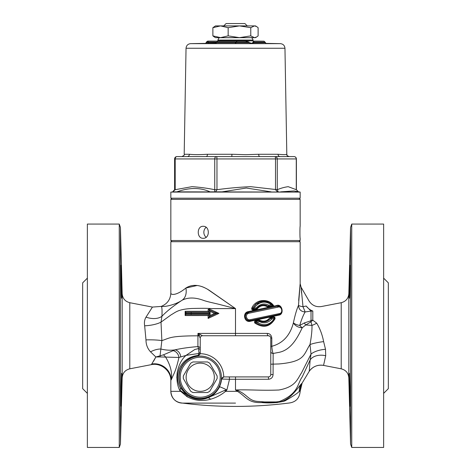 <?xml version="1.0" encoding="UTF-8"?>
<svg xmlns="http://www.w3.org/2000/svg" width="471" height="471" viewBox="0 0 471 471"><rect width="100%" height="100%" fill="white"/><g stroke="black" fill="none" stroke-linecap="round" stroke-linejoin="round"><path stroke-width="0.71" d="M277.501 402.54L273.298 402.77M269.683 402.787L261.711 402.558C270.354 403.359 278.073 402.817 284.867 400.939C292.573 396.588 297.378 393.391 299.279 391.348A14.106 13.677 41.4 0 1 301.051 384.189C298.431 387.103 289.512 400.98 279.15 401.94M177.231 372.367C176.413 379.597 177.302 385.69 179.887 390.642L187.011 396.647C194.552 400.656 202.383 401.516 210.513 399.231C215.848 397.789 220.875 395.163 225.591 391.348L237.484 391.348C246.427 396.853 247.852 403.158 261.711 402.558A14.106 8.92 94.7 0 1 264.549 401.94L259.015 401.486C248.405 401.245 248.188 394.969 237.92 390.594L235.5 389.964L237.484 391.348A14.106 0.377 119.8 0 1 237.92 390.594M235.5 403.099L182.595 403.099C175.453 402.405 171.532 398.49 170.838 391.348L180.47 391.348L179.887 390.642A7.053 4.386 151.9 0 0 180.11 387.45C176.878 381.121 176.737 374.592 179.681 367.863C183.337 360.615 189.477 356.465 198.103 355.417L198.108 355.929L200.228 353.727A23.515 23.515 0 0 1 223.743 376.912L221.57 379.061A21.419 21.419 0 0 1 199.722 398.654A21.419 21.419 0 0 1 178.821 378.048A21.419 21.419 0 0 1 198.108 355.929M351.743 447.45L351.743 224.066L383.635 224.066L383.635 447.45L351.743 447.45L350.571 444.076L348.834 377.807L348.834 293.71L350.571 227.44L350.571 444.076M349.417 283.454L349.311 295.293M349.37 373.968L350.012 406.026M350.053 406.249L349.688 398.654C349.347 388.434 349.152 372.708 349.458 373.338L350.13 395.263C350.218 408.451 350.071 409.582 349.688 398.654M349.458 281.723L350.13 266.197L349.688 295.594C349.347 302.859 349.152 294.11 349.458 281.723L350.059 265.267M349.688 295.594L349.458 298.178M121.6 297.919L121.459 278.143M121.577 388.092L121.606 373.638M121.459 393.52L121.312 398.654C120.929 409.582 120.782 408.451 120.87 395.263L121.542 373.338C121.848 372.708 121.653 388.434 121.312 398.654L121.271 400.026M121.542 281.723C121.848 294.11 121.653 302.859 121.312 295.594L120.87 266.197L121.542 281.723L120.941 265.267M121.542 298.178L121.312 295.594M119.257 224.066L119.257 447.45L87.365 447.45L87.365 224.066L119.257 224.066L120.429 227.44L120.429 444.076L119.257 447.45M301.558 293.168L301.11 287.239L300.162 283.713L300.162 241.705L170.838 241.705L170.838 292.997C170.726 295.229 176.578 295.67 185.874 288.04L197.278 285.467M383.635 393.367L388.339 388.663L388.339 282.853L383.635 278.149M87.365 393.367L82.66 388.663L82.66 282.853L87.365 278.149M223.743 376.912L268.417 376.906A2.349 2.349 0 0 0 270.772 374.557L273.08 374.557L273.139 353.474C272.538 352.143 272.091 349.753 271.802 346.303L271.802 338.107C271.39 335.111 269.877 333.545 267.263 333.409L197.95 333.409L199.08 335.794A2.349 0.901 -43.8 0 1 200.322 334.604L197.95 333.409L197.908 346.591L198.55 348.593L198.98 353.444L198.103 355.417A2.349 2.349 0 0 0 200.228 353.079M221.57 379.061L219.639 386.85C216.372 392.631 212.333 396.329 207.534 397.948C200.829 400.621 193.864 399.649 186.651 395.028L180.11 387.45M200.228 353.727L200.228 338.107A2.349 2.349 0 0 1 202.583 335.758A2.349 2.349 180 0 0 200.228 338.107L199.08 335.794L191.573 335.858C169.743 336.329 170.002 337.937 161.865 340.621L161.011 322.14L171.232 314.752C175.818 312.261 177.767 309.329 191.579 308.499C201.176 308.228 207.982 308.264 211.997 308.593L235.5 308.593L209.536 290.501C200.534 284.614 192.645 283.795 185.874 288.04A14.106 10.333 -116.1 0 1 181.941 300.321C173.198 306.091 166.522 311.413 161.93 316.3C162.218 309.547 161.942 306.256 161.111 306.421L152.439 307.08L146.022 317.13A16.461 10.521 -158.6 0 0 161.93 316.3L161.011 322.14A16.461 5.081 173.6 0 1 144.656 325.802L145.981 339.885A16.461 2.284 179.8 0 1 161.865 340.621L160.876 349.011C165.98 350.265 170.696 350.542 175.018 349.841M271.802 338.107L270.772 338.107A2.349 2.349 0 0 0 268.417 335.758L202.583 335.758L200.322 334.604M270.772 338.101L270.772 374.557M200.228 351.825A2.349 1.831 0 0 1 198.98 353.444L185.998 355.405L194.835 349.476L198.55 348.593A2.349 1.66 0 0 1 200.228 350.183M200.228 348.746A2.349 2.155 0 0 0 197.908 346.591C188.924 347.315 181.294 348.399 175.024 349.841L163.39 354.869L155.854 356.983L160.181 356.936A7.053 0.854 87.9 0 0 160.01 356.005L160.876 349.011A16.461 9.314 148.1 0 0 150.532 351.825L155.854 356.983L151.739 364.012A16.461 15.979 -153.7 0 1 171.22 379.856C172.451 372.902 170.567 365.284 165.562 357A7.053 4.08 69.1 0 0 163.39 354.869M267.263 333.409A2.349 1.154 90 0 0 268.417 335.758L269.907 336.288L268.8 335.788M235.5 376.906L235.5 379.261L268.499 379.261C271.29 378.978 272.815 377.412 273.08 374.557M268.499 379.261L268.417 376.906M270.772 346.303L271.802 346.303C282.883 343.306 290.083 335.47 293.409 322.794A7.053 4.404 -156.6 0 0 302.264 327.71A7.053 1.749 51 0 1 299.727 325.449C301.446 319.609 303.259 315.105 305.167 311.943L311.019 311.101L306.15 306.026L303.006 306.715L305.167 311.943C301.046 311.672 298.82 309.476 298.496 305.349C296.736 309.312 295.04 315.128 293.409 322.794A7.053 2.608 11.4 0 0 299.727 325.449L304.307 322.965A7.053 1.637 -116.9 0 0 305.803 324.961L310.984 321.793A7.053 1.389 71.9 0 1 310.542 320.892L304.307 322.965M270.772 351.331A2.349 2.143 180 0 0 273.139 353.474L277.813 352.579C290.784 350.665 297.425 337.878 302.264 327.71L305.803 324.961L311.955 325.396C312.149 329.906 311.502 336.294 309.995 344.56L311.013 354.086L301.54 372.832C297.36 378.92 295.847 386.95 278.914 390.006C260.434 390.742 250.702 389.476 235.5 389.964L235.5 379.261L229.512 379.261L229.295 376.906M224.143 376.906A2.349 2.349 -90 0 0 221.8 379.061L229.512 379.261L226.898 389.976L224.691 390.382A4.704 0.53 -132.8 0 1 225.591 391.348L226.898 389.976A7.053 0.418 -153.8 0 0 219.639 386.85M270.772 364.195L278.903 363.959C305.314 361.616 303.289 354.875 310 344.554A14.106 2.349 -8.9 0 1 323.636 341.622C322.317 334.775 320.009 328.623 316.7 323.165L316.73 323.2M171.22 379.856C170.714 381.139 170.714 381.139 171.22 379.856L174.576 372.367C176.148 368.499 177.602 363.53 178.933 357.46L186.004 355.411C181.647 359.267 178.727 364.919 177.231 372.373L177.155 372.867M208.994 309.83L210.107 311.372L214.464 313.421L216.689 313.421L209.13 309.894L209.124 312.244L210.107 313.186L209.124 312.244L185.609 312.244L186.151 313.186L191.061 313.186L191.273 312.244L185.609 312.244L209.124 312.244L208.123 311.302L185.144 311.307L185.144 315.541L208.123 315.535L208.123 318.425L218.915 313.421L209.471 309.041L209.124 309.894L208.123 309.423L208.123 311.302M214.67 313.421L210.107 315.47L209.13 316.948L216.689 313.421L218.915 313.421M185.609 312.244L185.609 314.498L186.151 313.186M209.124 316.948L208.123 318.425L209.124 316.948L209.124 314.599L208.123 315.535M210.107 315.47L210.107 313.657L209.124 314.599L185.609 314.599L209.124 314.599L210.107 313.657L191.061 313.657L191.273 314.599M209.471 309.041L208.123 309.423M185.609 312.126L185.144 311.307M185.144 315.541L185.609 314.716M215.647 313.421L215.241 313.421M213.893 312.12L217.249 313.421M265.809 302.252L267.257 301.717L265.809 302.252M268.764 302.282L267.499 302.629M270.66 304.154L271.696 304.148M272.768 305.202C270.378 302.641 267.446 301.31 263.972 301.193C261.429 301.617 261.075 300.469 255.688 304.207L264.643 301.222L272.768 305.202L271.373 304.69L268.806 305.226L268.264 306.203L273.439 305.391L272.762 305.19M274.452 317.495L271.008 318.119A0.707 0.612 78 0 0 270.666 318.349L271.773 319.02L270.984 318.125A0.707 0.707 36 0 0 270.56 318.402C267.528 321.993 263.842 322.782 259.497 320.757A0.707 0.654 119.9 0 0 259.068 320.692L259.433 321.611L259.492 320.757A0.707 0.707 0 0 0 258.991 320.674L255.906 321.328A0.707 0.695 78 0 0 255.606 322.558L256.854 322.152L255.906 321.334A0.707 0.707 88.5 0 0 255.582 322.547C263.507 327.628 269.924 326.279 274.834 318.514L274.864 318.449A0.707 0.707 0 0 0 274.075 317.472L274.352 318.484L274.834 318.514A0.707 0.601 -155.4 0 0 274.328 317.631M255.541 320.639C254.364 321.181 254.152 321.987 254.899 323.077C263.289 328.446 270.013 326.998 275.076 318.737L274.905 317.295L273.51 316.777L269.618 317.984C266.845 321.287 263.495 322.005 259.58 320.145L255.541 320.639L255.906 321.334L255.606 322.558M274.352 318.484C269.848 325.19 264.013 326.415 256.854 322.152L259.433 321.611C264.266 323.795 268.382 322.929 271.773 319.02L274.352 318.484M273.51 316.777A0.707 0.406 78 0 0 274.075 317.472L275.076 318.737M274.846 318.478L269.842 324.001M263.907 325.644L261.87 325.502M252.627 308.381L252.574 308.393A0.707 0.707 0 0 0 253.363 309.37L253.893 308.352L252.627 308.381A0.707 0.654 78 0 0 253.374 309.37L256.736 308.635C260.133 304.743 263.948 303.942 268.176 306.221L268.264 306.203M255.688 304.207L252.574 308.393L256.766 303.365L252.574 308.393L253.316 307.004M268.806 305.226C264.272 302.988 260.157 303.848 256.459 307.816L253.893 308.352C258.968 301.57 264.796 300.345 271.373 304.684M256.459 307.816L256.736 308.635M253.039 309.365L253.374 309.37L252.574 308.393L251.75 308.099C251.508 309.412 252.026 310.065 253.316 310.059L256.919 309.288C260.069 305.42 263.66 304.649 267.687 306.974L273.669 305.685C268.794 298.32 255.971 298.626 251.75 308.099M272.833 305.273L270.642 303.336L273.669 305.685M259.745 301.858L264.319 301.204L259.745 301.858M250.337 320.592L278.856 314.528A0.942 0.606 -102 0 0 279.274 313.609L250.348 319.674L250.337 320.592C244.284 321.175 243.601 312.697 248.576 312.308C243.16 313.168 245.108 322.04 250.337 320.592L250.319 321.281L278.532 315.217C284.802 314.634 282.058 303.136 276.501 305.561L248.288 311.619C242.035 312.626 244.29 322.971 250.319 321.281M250.348 319.674C246.227 320.798 244.69 313.898 248.959 313.233L248.288 311.619M248.959 313.233L277.89 307.169A0.942 0.589 -102 0 0 277.095 306.25L248.576 312.308L246.103 313.869M277.89 307.169C281.67 305.579 283.583 313.191 279.274 313.609M278.532 315.217A0.707 0.465 -102 0 1 278.856 314.528C284.319 313.992 281.894 304.207 277.095 306.25L279.067 306.291L280.804 307.233L281.634 308.258M281.611 312.561L280.846 313.503M261.735 321.646L261.022 320.792L261.717 321.64M262.953 321.157L263.707 321.881M266.339 321.469L265.479 320.892M266.303 320.61L267.245 321.116M224.691 390.382L207.534 397.948A4.704 2.85 69.4 0 1 210.513 399.231C202.371 401.533 194.535 400.668 187.011 396.647A4.704 2.055 126.6 0 0 186.651 395.028L180.617 390.712L179.851 390.571M180.47 391.348A4.704 3.444 138.5 0 0 180.617 390.712M298.667 300.486L300.062 284.46M300.162 283.713L298.496 305.349C299.126 305.873 300.628 306.333 303.006 306.715L301.11 287.239L303.006 306.715M201.665 286.492L204.126 287.457M207.317 289.106L235.5 308.593L235.5 335.758M271.443 318.696L270.495 318.49M266.904 320.333L267.922 320.769M261.134 322.347L259.527 320.251M264.16 302.135L265.774 301.369M261.829 305.826L261.482 305.255M272.456 305.95L270.766 305.673M279.138 401.94L264.549 401.94C268.14 402.481 273.056 402.358 279.285 401.563C298.955 393.556 297.278 383.512 302.217 376.918L310.159 359.909L309.247 371.266L302.135 383.082L301.051 384.189M170.838 380.815L170.838 391.348A11.757 11.757 0 0 0 182.595 403.105L182.624 403.105A423.252 423.252 0 0 0 288.405 403.099L288.411 403.099C295.547 402.405 299.468 398.484 300.162 391.348L299.279 391.348L300.162 390.271A14.106 14.106 166.9 0 1 302.135 383.082L309.247 371.266C312.856 366.479 317.625 364.525 323.553 365.402L325.697 355.776M160.181 356.936L178.933 357.46A7.053 6.029 -114.1 0 0 173.063 350.66M151.162 309L152.439 307.08L129.784 302.7C125.145 301.481 122.607 298.484 122.166 293.71L122.166 377.807L120.429 444.076M146.022 317.13C144.556 319.591 144.097 322.482 144.656 325.802M145.981 339.885C146.004 344.607 147.523 348.587 150.532 351.825M151.739 364.012L151.262 364.66L129.784 368.817L129.784 302.7M153.605 361.186L155.854 356.983M235.5 308.593L221.311 304.931C216.171 303.495 207.523 301.911 202.995 300.198C194.776 297.248 187.758 297.289 181.941 300.321C174.876 305.114 163.437 307.245 161.63 306.227L161.111 306.421M176.855 377.942L176.855 376.718M306.15 306.026C310.201 299.238 310.201 299.238 306.15 306.026C308.193 308.546 310.413 310.206 312.803 311.013C324.395 305.078 324.395 305.078 312.803 311.013C324.395 305.078 324.395 305.078 312.803 311.013L311.019 311.101L311.019 320.28A9.408 5.316 180 0 0 312.803 320.186L316.7 323.165L312.803 320.186L312.803 311.013M311.019 320.28L310.542 320.892M301.11 287.239L308.982 300.875C311.92 305.385 316.053 307.275 321.387 306.539L341.216 302.7L341.216 368.817L323.553 365.402A14.106 14.106 -44.1 0 0 309.247 371.266L302.135 383.082L300.162 391.348M325.508 349.311A14.106 5.911 -9.9 0 0 311.013 354.086L310.159 359.909A14.106 9.555 10.3 0 1 325.708 355.723L325.508 349.311L323.636 341.622M316.7 323.165A14.106 6.653 -32.5 0 1 311.955 325.396L310.984 321.793L312.803 320.186M252.544 308.47L253.357 309.37L253.316 310.059M267.752 305.979C264.06 304.178 260.622 304.766 257.449 307.74L262.429 305.055L267.752 305.979L268.17 306.221L267.687 306.974M257.449 307.74L256.707 308.676L256.919 309.288M277.095 306.25A0.707 0.442 78 0 1 276.501 305.561M259.58 320.145L259.492 320.757L258.591 319.986M270.46 317.436A0.707 0.377 -102 0 0 270.984 318.125L270.56 318.402L269.618 317.984M260.875 321.393L266.15 321.528L260.893 321.399M255.883 321.334L255.582 322.547L254.899 323.077M175.024 349.841A7.053 5.899 -107 0 1 180.711 356.73M161.63 306.227C167.446 303.73 170.52 299.32 170.838 292.997M214.34 377.242A14.106 14.106 0 0 0 193.175 365.025A14.106 14.106 0 0 0 193.175 389.458A14.106 14.106 0 0 0 214.34 377.242M217.107 375.905A16.932 16.932 0 0 1 217.107 378.578L209.825 391.189A16.932 16.932 0 0 1 207.511 392.526L192.945 392.526A16.932 16.932 0 0 1 190.631 391.189L183.354 378.578A16.932 16.932 0 0 1 183.354 375.905L190.631 363.294A16.932 16.932 0 0 1 192.945 361.958L207.511 361.958A16.932 16.932 0 0 1 209.825 363.294L217.107 375.905L209.825 363.294M192.945 361.958L207.511 361.958M217.107 378.578L209.825 391.189M221.394 377.242A21.16 21.16 0 0 0 189.648 358.914A21.16 21.16 0 0 0 189.648 395.569A21.16 21.16 0 0 0 221.394 377.242M220.216 377.242A19.988 19.988 0 0 1 190.237 394.551A19.988 19.988 0 0 1 190.237 359.932A19.988 19.988 0 0 1 220.216 377.242M207.511 392.526L192.945 392.526M190.631 391.189L183.354 378.578M183.354 375.905L190.631 363.294M215.512 25.899L255.488 25.899L254.446 25.899L250.778 27.689L239.468 25.899L228.158 27.689L220.522 25.899L212.88 27.689L215.512 25.899M239.468 37.656L250.778 35.873L254.446 37.656L220.522 37.656L228.158 35.873L239.468 37.656M256.583 37.026L255.488 37.656L254.446 37.656L256.583 37.026L258.12 35.873L258.12 27.689L256.583 26.535L254.446 25.899M214.417 37.026L212.88 35.873L220.522 37.656L215.512 37.656L214.417 37.026M228.158 27.689L228.158 35.873M212.88 27.689L212.88 35.873M250.778 27.689L250.778 35.873M247.257 25.899L244.908 23.55L226.092 23.55L223.743 25.899M248.341 198.203L300.162 198.203L300.162 192.074L170.838 192.074L170.838 198.203L248.341 198.203M205.733 43.373L206.41 42.054L208.253 42.013L208.253 42.49L206.41 42.531M208.488 43.409L208.253 42.49L216.46 42.472M215.306 43.479L252.533 43.503M252.009 43.403L266.05 43.573M208.047 41.095L217.849 41.095L208.047 41.095L208.253 42.013M207.676 41.101L206.41 42.054M254.305 41.101L253.557 42.037L265.085 42.137L263.984 41.183L254.21 41.095L263.978 41.183M251.973 43.403L254.193 41.095L263.937 41.177M253.092 42.019L253.557 42.037M253.557 42.06L253.557 42.52L253.092 42.478M252.815 43.473L253.557 42.52M265.085 42.137L266.115 43.579M221.029 43.485L215.229 43.485L217.702 41.101L245.409 41.112L217.908 41.095M236.842 41.101L235.965 42.531L216.46 42.531M217.92 41.095L236.795 41.095M236.695 41.054L236.389 41.095M236.678 41.054L245.468 41.112L249.029 42.054L249.029 42.555L235.965 42.531L235.082 43.485M236.978 41.136L236.112 42.573M235.253 43.532L236.112 42.584M249.029 42.555L252.597 43.503M211.255 156.584L275.04 156.584A2.349 0.465 90 0 1 275.511 158.933L277.272 158.933A2.349 2.231 -90 0 0 275.04 156.584L280.01 156.584A2.349 1.949 90 0 1 278.055 154.27L258.685 154.27A2.349 1.06 -90 0 0 259.745 156.584L289.082 156.584A2.349 2.349 90 0 1 286.733 154.27C286.18 154.741 283.289 154.741 278.055 154.27M265.509 43.379L280.339 43.638L190.661 43.638C187.888 43.938 186.345 45.481 186.039 48.254L284.961 48.254L286.81 154.27C287.534 155.106 285.508 155.112 289.159 156.584L294.045 156.584A2.349 2.231 90 0 1 296.271 158.933L296.394 158.933A2.349 2.349 0 0 0 294.045 156.584M181.918 156.584L176.955 156.584A2.349 2.349 0 0 0 174.606 158.933L175.194 158.933A2.349 1.76 -90 0 1 176.955 156.584L187.287 156.584A2.349 2.114 90 0 0 189.401 154.27L184.19 154.27C184.815 154.782 184.031 155.548 181.841 156.584L206.168 156.584A2.349 1.283 90 0 0 207.452 154.27C199.586 154.741 193.569 154.741 189.401 154.27M206.168 156.584L216.501 156.584A2.349 1.76 90 0 0 214.735 158.933L216.966 158.933A2.349 0.465 -90 0 0 216.501 156.584L231.797 156.584L231.956 154.27L207.452 154.27M258.685 154.27L245.685 154.688L231.956 154.27M298.426 191.85L296.394 189.695L298.296 191.85L296.571 191.85M275.511 189.695L277.472 191.85L278.22 191.85L277.272 189.695L250.66 186.669C239.409 187.164 228.176 188.17 216.966 189.695L214.735 189.695L214.676 191.85L215.624 191.85L216.966 189.695L216.966 158.933L275.511 158.933L275.511 189.695M172.704 191.85L176.949 191.85L172.704 191.85L175.194 189.695L174.606 189.695L172.574 191.85M278.22 191.85L277.472 191.85M215.624 191.85L222.124 191.85M176.949 191.85C189.33 187.411 200.363 187.411 210.048 191.856L222.118 191.85L246.351 188.029M246.351 188.035L271.131 191.856M210.048 191.85L214.676 191.85M280.675 191.85L294.028 190.943L300.162 192.074M172.015 198.203L170.838 199.38L300.162 199.38L300.162 226.304C299.862 225.933 299.862 238.662 300.162 238.291L300.162 240.528L170.838 240.528L172.015 241.705M300.162 238.291C299.862 238.662 299.862 225.933 300.162 226.304M203.166 238.291C196.619 238.662 196.619 225.933 203.166 226.304C210.019 225.933 210.019 238.662 203.166 238.291M206.127 227.34A5.993 5.193 -90 0 0 206.127 237.254M186.151 313.657L191.061 313.657L191.061 313.186L210.107 313.186L210.107 311.372M190.661 43.638L216.101 43.202M250.054 43.202L252.686 43.202M208.253 42.031L235.965 42.043M265.085 42.631L253.557 42.537M235.965 42.054L249.029 42.054M296.277 189.695L288.211 186.681C284.555 187.158 280.91 188.165 277.272 189.695L277.272 158.933L296.271 158.933L296.271 189.695M214.735 158.933L214.735 189.695C207.163 188.17 199.574 187.164 191.974 186.675L175.194 189.695L175.194 158.933L214.735 158.933M174.135 191.85L298.814 192.05M253.133 40.847L217.867 40.847L217.867 40.07L253.133 40.07L253.245 41.548M247.493 37.656L220.175 37.715C219.616 37.132 218.85 37.916 217.867 40.07M216.689 313.421L213.893 314.722M204.744 312.244L205.833 312.244M190.384 312.244L191.273 312.244M255.359 321.893L255.376 322.229M270.077 319.008L266.557 321.393C262.895 322.034 260.746 321.928 260.11 321.075M170.843 380.815C171.156 370.848 160.982 362.482 151.262 364.66L151.262 364.666M348.834 377.807C348.393 373.032 345.855 370.035 341.216 368.817M341.216 302.7C345.855 301.481 348.393 298.484 348.834 293.71M122.166 377.807C122.607 373.032 125.145 370.035 129.784 368.817M122.166 293.71L120.429 227.44M350.571 227.44L351.743 224.066M266.315 320.604L267.257 321.11M250.26 320.61L248.452 320.563L246.521 319.503M246.492 319.473L245.232 316.671M245.226 316.606L245.75 314.41M245.774 314.369L246.08 313.898M279.067 306.291L280.804 307.233M255.488 25.899L256.583 26.535M186.039 48.254L184.19 154.27M296.394 189.695L296.394 158.933M174.606 189.695L174.606 158.933M215.553 43.202L216.218 43.091M250.825 37.715C251.384 37.132 252.15 37.916 253.133 40.07M223.507 37.656L220.175 37.715M172.186 192.05L170.838 192.074M280.339 43.638C283.112 43.938 284.655 45.481 284.961 48.254M298.985 241.705L300.162 240.528M170.838 240.528L170.838 199.38M298.985 198.203L300.162 199.38"/></g></svg>

